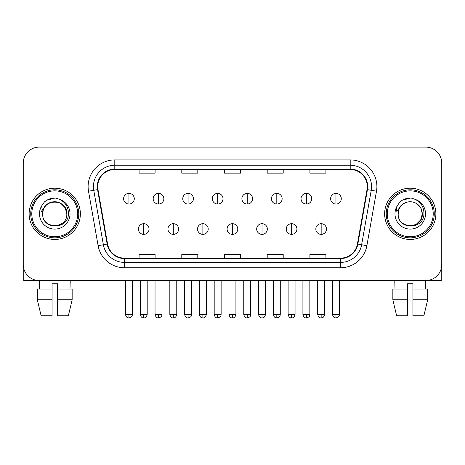 <?xml version="1.0" encoding="UTF-8"?>
<svg xmlns="http://www.w3.org/2000/svg" width="465" height="465" viewBox="0 0 465 465"><rect width="100%" height="100%" fill="white"/><g stroke="black" fill="none" stroke-linecap="round" stroke-linejoin="round"><path stroke-width="0.7" d="M29.121 213.819A25.622 25.622 0 0 0 54.742 239.44A25.622 25.622 0 0 0 80.369 213.819A25.622 25.622 0 0 0 54.742 188.197A25.622 25.622 0 0 0 29.121 213.819A25.622 25.622 0 0 0 54.742 239.44A25.622 25.622 0 0 0 80.369 213.819A25.622 25.622 0 0 0 54.742 188.197A25.622 25.622 0 0 0 29.121 213.819M384.631 213.819A25.622 25.622 0 0 0 410.258 239.44A25.622 25.622 0 0 0 435.879 213.819A25.622 25.622 0 0 0 410.258 188.197A25.622 25.622 0 0 0 384.631 213.819A25.622 25.622 0 0 0 410.258 239.44A25.622 25.622 0 0 0 435.879 213.819A25.622 25.622 0 0 0 410.258 188.197A25.622 25.622 0 0 0 384.631 213.819M97.714 186.593A17.083 17.083 0 0 1 114.797 169.51L350.203 169.51A17.083 17.083 0 0 1 367.025 189.557L357.422 244.009A17.083 17.083 0 0 1 340.601 258.122L124.399 258.122A17.083 17.083 0 0 1 107.578 244.009L97.976 189.557A17.083 17.083 0 0 1 97.714 186.593M97.29 186.593A17.507 17.507 0 0 0 97.557 189.633L107.153 244.079A17.507 17.507 0 0 0 124.399 258.552L340.601 258.552A17.507 17.507 0 0 0 357.847 244.079L367.443 189.633A17.507 17.507 0 0 0 350.203 169.086L114.797 169.086A17.507 17.507 0 0 0 97.29 186.593M88.513 191.225A26.691 26.691 0 0 1 114.797 159.902L350.203 159.902A26.691 26.691 0 0 1 376.487 191.225L366.885 245.677A26.691 26.691 0 0 1 340.601 267.73L124.399 267.73A26.691 26.691 0 0 1 98.115 245.677L88.513 191.225L93.767 190.301A21.349 21.349 0 0 1 114.797 165.244L350.203 165.244A21.349 21.349 0 0 1 371.233 190.301L361.63 244.747A21.349 21.349 0 0 1 340.601 262.394L124.399 262.394A21.349 21.349 0 0 1 103.37 244.747L93.767 190.301A21.349 21.349 0 0 1 93.448 186.593M441.75 163.105A16.013 16.013 0 0 0 425.737 147.091L39.263 147.091A16.013 16.013 0 0 0 23.25 163.105L23.25 264.527A16.013 16.013 0 0 0 39.263 280.54L425.737 280.54A16.013 16.013 0 0 0 441.75 264.527L441.75 163.105L441.75 264.527M224.49 169.51L224.49 173.125L240.51 173.125L240.51 169.51M181.792 169.51L181.792 173.125L197.805 173.125L197.805 169.51M139.087 169.51L139.087 173.125L155.101 173.125L155.101 169.51M267.195 169.51L267.195 173.125L283.208 173.125L283.208 169.51M309.899 169.51L309.899 173.125L325.913 173.125L325.913 169.51M240.51 258.122L240.51 254.506L224.49 254.506L224.49 258.122M197.805 258.122L197.805 254.506L181.792 254.506L181.792 258.122M155.101 258.122L155.101 254.506L139.087 254.506L139.087 258.122M283.208 258.122L283.208 254.506L267.195 254.506L267.195 258.122M325.913 258.122L325.913 254.506L309.899 254.506L309.899 258.122M23.25 163.105L23.25 264.527M425.737 147.091L39.263 147.091M39.496 289.085L39.263 280.54L425.737 280.54L425.504 289.085M128.945 193.37A5.336 5.336 0 0 0 123.603 198.712A5.336 5.336 0 0 0 128.945 204.048A5.336 5.336 0 0 0 134.28 198.712A5.336 5.336 0 0 0 128.945 193.37L128.945 204.048A5.336 5.336 0 0 0 134.28 198.712A5.336 5.336 0 0 0 128.945 193.37M143.732 223.694A5.336 5.336 0 0 0 138.39 229.03A5.336 5.336 0 0 0 143.732 234.366A5.336 5.336 0 0 0 149.067 229.03A5.336 5.336 0 0 0 143.732 223.694L143.732 234.366A5.336 5.336 0 0 0 149.067 229.03A5.336 5.336 0 0 0 143.732 223.694M158.513 193.37A5.336 5.336 0 0 0 153.177 198.712A5.336 5.336 0 0 0 158.513 204.048A5.336 5.336 0 0 0 163.854 198.712A5.336 5.336 0 0 0 158.513 193.37L158.513 204.048A5.336 5.336 0 0 0 163.854 198.712A5.336 5.336 0 0 0 158.513 193.37M188.087 193.37A5.336 5.336 0 0 0 182.751 198.712A5.336 5.336 0 0 0 188.087 204.048A5.336 5.336 0 0 0 193.428 198.712A5.336 5.336 0 0 0 188.087 193.37L188.087 204.048A5.336 5.336 0 0 0 193.428 198.712A5.336 5.336 0 0 0 188.087 193.37M217.661 193.37A5.336 5.336 0 0 0 212.325 198.712A5.336 5.336 0 0 0 217.661 204.048A5.336 5.336 0 0 0 222.997 198.712A5.336 5.336 0 0 0 217.661 193.37L217.661 204.048A5.336 5.336 0 0 0 222.997 198.712A5.336 5.336 0 0 0 217.661 193.37M247.235 193.37A5.336 5.336 0 0 0 241.893 198.712A5.336 5.336 0 0 0 247.235 204.048A5.336 5.336 0 0 0 252.571 198.712A5.336 5.336 0 0 0 247.235 193.37L247.235 204.048A5.336 5.336 0 0 0 252.571 198.712A5.336 5.336 0 0 0 247.235 193.37M173.3 223.694A5.336 5.336 0 0 0 167.964 229.03A5.336 5.336 0 0 0 173.3 234.366A5.336 5.336 0 0 0 178.641 229.03A5.336 5.336 0 0 0 173.3 223.694L173.3 234.366A5.336 5.336 0 0 0 178.641 229.03A5.336 5.336 0 0 0 173.3 223.694M202.874 223.694A5.336 5.336 0 0 0 197.538 229.03A5.336 5.336 0 0 0 202.874 234.366A5.336 5.336 0 0 0 208.21 229.03A5.336 5.336 0 0 0 202.874 223.694L202.874 234.366A5.336 5.336 0 0 0 208.21 229.03A5.336 5.336 0 0 0 202.874 223.694M232.448 223.694A5.336 5.336 0 0 0 227.106 229.03A5.336 5.336 0 0 0 232.448 234.366A5.336 5.336 0 0 0 237.784 229.03A5.336 5.336 0 0 0 232.448 223.694L232.448 234.366A5.336 5.336 0 0 0 237.784 229.03A5.336 5.336 0 0 0 232.448 223.694M23.785 268.631L23.785 280.54L85.705 280.54M441.215 268.631L441.215 280.54L379.295 280.54M78.765 213.819A24.023 24.023 0 0 0 54.742 189.796A24.023 24.023 0 0 0 30.725 213.819A24.023 24.023 0 0 0 54.742 237.836A24.023 24.023 0 0 0 78.765 213.819M77.696 213.819A22.954 22.954 0 0 0 54.742 190.865A22.954 22.954 0 0 0 31.789 213.819A22.954 22.954 0 0 0 54.742 236.772A22.954 22.954 0 0 0 77.696 213.819M43.233 210.192L42.664 213.819C42.001 230.21 68.512 229.908 68.425 213.819C68.471 207.157 65.501 202.322 59.514 199.311L55.905 198.125C51.551 197.869 47.715 199.148 44.396 201.961L42.222 205.082C40.897 207.32 40.606 209.488 41.35 211.592L45.239 205.832C48.86 202.211 53.167 201.014 58.166 202.246A12.067 12.067 0 0 0 43.233 210.192L42.675 213.819C41.937 198.253 67.553 198.253 66.809 213.819C67.553 229.385 41.937 229.385 42.675 213.819C41.937 198.253 67.553 198.253 66.809 213.819C67.553 229.385 41.937 229.385 42.675 213.819L43.233 210.192M66.809 213.819C67.553 229.385 41.937 229.385 42.675 213.819C41.937 229.385 67.553 229.385 66.809 213.819L65.193 207.785L60.776 203.368L58.166 202.246L60.776 203.368L65.193 207.785L66.809 213.819L65.193 207.785L60.776 203.368L58.166 202.246L60.776 203.368L65.193 207.785L66.809 213.819L65.193 207.785L60.776 203.368L58.166 202.246L60.776 203.368L65.193 207.785L66.809 213.819L65.193 207.785L60.776 203.368L58.166 202.246L60.776 203.368L65.193 207.785L66.809 213.819C66.437 208.018 63.554 204.164 58.166 202.246M55.98 225.821L55.597 225.856M44.431 201.932L46.878 200.188L54.87 198.078L46.878 200.188L44.431 201.932L46.878 200.188L54.87 198.078L46.878 200.188L44.431 201.932L46.878 200.188L54.87 198.078L46.878 200.188L44.431 201.932L46.878 200.188L54.87 198.078L46.878 200.188L44.431 201.932L46.878 200.188L54.87 198.078L46.878 200.188L44.431 201.932L46.878 200.188L54.87 198.078L46.878 200.188L44.431 201.932L46.878 200.188L54.87 198.078M434.275 213.819A24.023 24.023 0 0 0 410.258 189.796A24.023 24.023 0 0 0 386.235 213.819A24.023 24.023 0 0 0 410.258 237.836A24.023 24.023 0 0 0 434.275 213.819M433.211 213.819A22.954 22.954 0 0 0 410.258 190.865A22.954 22.954 0 0 0 387.304 213.819A22.954 22.954 0 0 0 410.258 236.772A22.954 22.954 0 0 0 433.211 213.819M398.749 210.192L398.174 213.819C397.511 230.21 424.022 229.908 423.935 213.819C423.987 207.157 421.017 202.322 415.024 199.311L411.415 198.125C407.067 197.869 403.231 199.148 399.912 201.961L397.732 205.082C396.407 207.32 396.116 209.488 396.86 211.592L400.749 205.832C404.37 202.211 408.677 201.014 413.676 202.246A12.067 12.067 0 0 0 398.749 210.192L398.191 213.819L398.749 210.192M413.676 202.246C419.064 204.164 421.947 208.018 422.325 213.819L420.709 207.785L416.291 203.368L413.676 202.246L416.291 203.368L420.709 207.785L422.325 213.819L420.709 207.785L416.291 203.368L413.676 202.246L416.291 203.368L420.709 207.785L422.325 213.819L420.709 207.785L416.291 203.368L413.676 202.246L416.291 203.368L420.709 207.785L422.325 213.819L420.709 207.785L416.291 203.368L413.676 202.246L416.291 203.368L413.676 202.246L416.291 203.368L420.709 207.785L422.325 213.819L420.709 207.785L416.291 203.368L413.676 202.246L416.291 203.368L420.709 207.785L422.325 213.819L420.709 219.852L416.291 224.269M422.325 213.819C423.063 229.385 397.447 229.385 398.191 213.819C397.447 229.385 423.063 229.385 422.325 213.819C423.063 229.385 397.447 229.385 398.191 213.819C397.447 229.385 423.063 229.385 422.325 213.819M411.49 225.821L411.112 225.856M399.941 201.932L402.388 200.188L410.38 198.078L402.388 200.188L399.941 201.932L402.388 200.188L410.38 198.078L402.388 200.188L399.941 201.932L402.388 200.188L410.38 198.078L402.388 200.188L399.941 201.932L402.388 200.188L410.38 198.078L402.388 200.188L399.941 201.932L402.388 200.188L410.38 198.078L402.388 200.188L399.941 201.932L402.388 200.188L410.38 198.078L402.388 200.188L399.941 201.932L402.388 200.188L410.38 198.078M37.334 289.085L37.334 299.756L41.123 315.776L37.334 299.756L37.334 289.085L52.074 289.085L52.074 283.743L57.416 283.743L57.416 289.085L72.156 289.085L72.156 299.756L68.367 315.776L72.156 299.756L57.416 299.756L57.416 289.085M70.227 280.54L69.994 289.085M52.074 289.085L52.074 315.776L41.123 315.776M37.334 299.756L52.074 299.756M68.367 315.776L57.416 315.776L57.416 299.756M407.584 289.085L407.584 299.756L392.844 299.756L396.633 315.776L392.844 299.756L392.844 289.085L407.584 289.085L407.584 283.743L412.926 283.743L412.926 289.085L427.666 289.085L427.666 299.756L423.877 315.776L427.666 299.756L412.926 299.756L412.926 289.085L412.926 315.776L423.877 315.776M407.584 299.756L407.584 315.776L396.633 315.776M394.773 280.54L395.006 289.085M276.803 193.37A5.336 5.336 0 0 0 271.467 198.712A5.336 5.336 0 0 0 276.803 204.048A5.336 5.336 0 0 0 282.145 198.712A5.336 5.336 0 0 0 276.803 193.37L276.803 204.048A5.336 5.336 0 0 0 282.145 198.712A5.336 5.336 0 0 0 276.803 193.37M306.377 193.37A5.336 5.336 0 0 0 301.041 198.712A5.336 5.336 0 0 0 306.377 204.048A5.336 5.336 0 0 0 311.719 198.712A5.336 5.336 0 0 0 306.377 193.37L306.377 204.048A5.336 5.336 0 0 0 311.719 198.712A5.336 5.336 0 0 0 306.377 193.37M335.951 193.37A5.336 5.336 0 0 0 330.615 198.712A5.336 5.336 0 0 0 335.951 204.048A5.336 5.336 0 0 0 341.287 198.712A5.336 5.336 0 0 0 335.951 193.37L335.951 204.048A5.336 5.336 0 0 0 341.287 198.712A5.336 5.336 0 0 0 335.951 193.37M262.022 223.694A5.336 5.336 0 0 0 256.68 229.03A5.336 5.336 0 0 0 262.022 234.366A5.336 5.336 0 0 0 267.358 229.03A5.336 5.336 0 0 0 262.022 223.694L262.022 234.366A5.336 5.336 0 0 0 267.358 229.03A5.336 5.336 0 0 0 262.022 223.694M291.59 223.694A5.336 5.336 0 0 0 286.254 229.03A5.336 5.336 0 0 0 291.59 234.366A5.336 5.336 0 0 0 296.932 229.03A5.336 5.336 0 0 0 291.59 223.694L291.59 234.366A5.336 5.336 0 0 0 296.932 229.03A5.336 5.336 0 0 0 291.59 223.694M321.164 223.694A5.336 5.336 0 0 0 315.828 229.03A5.336 5.336 0 0 0 321.164 234.366A5.336 5.336 0 0 0 326.5 229.03A5.336 5.336 0 0 0 321.164 223.694L321.164 234.366A5.336 5.336 0 0 0 326.5 229.03A5.336 5.336 0 0 0 321.164 223.694M350.203 159.902L350.203 169.086M93.767 190.301L97.557 189.633M124.399 267.73L124.399 258.552M340.601 258.552L340.601 267.73M357.847 244.079L366.885 245.677M98.115 245.677L107.153 244.079M367.443 189.633L376.487 191.225M114.797 159.902L114.797 169.086M128.945 314.439L125.474 314.439C126.079 316.915 127.236 318.072 128.945 317.909L128.945 314.439L132.415 314.439L132.415 280.54M143.732 314.439L140.261 314.439C140.866 316.915 142.023 318.072 143.732 317.909L143.732 314.439L147.196 314.439L147.196 280.54M158.513 314.439L155.043 314.439C155.653 316.915 156.81 318.072 158.513 317.909L158.513 314.439L161.983 314.439L161.983 280.54M188.087 314.439L184.617 314.439C185.221 316.915 186.378 318.072 188.087 317.909L188.087 314.439L191.557 314.439L191.557 280.54M217.661 314.439L214.191 314.439C214.795 316.915 215.952 318.072 217.661 317.909L217.661 314.439L221.131 314.439L221.131 280.54M247.235 314.439L243.765 314.439C244.369 316.915 245.526 318.072 247.235 317.909L247.235 314.439L250.705 314.439L250.705 280.54M173.3 314.439L169.83 314.439C170.44 316.915 171.597 318.072 173.3 317.909L173.3 314.439L176.77 314.439L176.77 280.54M202.874 314.439L199.404 314.439C200.008 316.915 201.165 318.072 202.874 317.909L202.874 314.439L206.344 314.439L206.344 280.54M232.448 314.439L228.978 314.439C229.582 316.915 230.739 318.072 232.448 317.909L232.448 314.439L235.918 314.439L235.918 280.54M42.222 205.082A15.269 15.269 0 0 0 54.742 229.088A15.269 15.269 0 0 0 59.514 199.311M397.732 205.082A15.269 15.269 0 0 0 410.258 229.088A15.269 15.269 0 0 0 415.024 199.311M276.803 314.439L273.339 314.439C273.943 316.915 275.1 318.072 276.803 317.909L276.803 314.439L280.273 314.439L280.273 280.54M306.377 314.439L302.907 314.439C303.511 316.915 304.668 318.072 306.377 317.909L306.377 314.439L309.847 314.439L309.847 280.54M335.951 314.439L332.481 314.439C333.085 316.915 334.242 318.072 335.951 317.909L335.951 314.439L339.421 314.439L339.421 280.54M262.022 314.439L258.552 314.439C259.156 316.915 260.313 318.072 262.022 317.909L262.022 314.439L265.492 314.439L265.492 280.54M291.59 314.439L288.12 314.439C288.73 316.915 289.887 318.072 291.59 317.909L291.59 314.439L295.06 314.439L295.06 280.54M321.164 314.439L317.694 314.439C318.298 316.915 319.455 318.072 321.164 317.909L321.164 314.439L324.634 314.439L324.634 280.54M125.474 314.439L125.474 280.54M132.415 314.439C131.921 315.514 133.153 316.735 128.945 317.909M140.261 314.439L140.261 280.54M147.196 314.439C146.591 316.915 145.435 318.072 143.732 317.909M155.043 314.439L155.043 280.54M161.983 314.439C161.494 315.514 162.727 316.735 158.513 317.909M184.617 314.439L184.617 280.54M191.557 314.439C191.069 315.514 192.301 316.735 188.087 317.909M214.191 314.439L214.191 280.54M221.131 314.439C220.643 315.514 221.869 316.735 217.661 317.909M243.765 314.439L243.765 280.54M250.705 314.439C250.211 315.514 251.443 316.735 247.235 317.909M169.83 314.439L169.83 280.54M176.77 314.439C176.165 316.915 175.009 318.072 173.3 317.909M199.404 314.439L199.404 280.54M206.344 314.439C205.739 316.915 204.583 318.072 202.874 317.909M228.978 314.439L228.978 280.54M235.918 314.439C235.313 316.915 234.157 318.072 232.448 317.909M273.339 314.439L273.339 280.54M280.273 314.439C279.785 315.514 281.017 316.735 276.803 317.909M302.907 314.439L302.907 280.54M309.847 314.439C309.359 315.514 310.591 316.735 306.377 317.909M332.481 314.439L332.481 280.54M339.421 314.439C338.933 315.514 340.159 316.735 335.951 317.909M258.552 314.439L258.552 280.54M265.492 314.439C264.881 316.915 263.725 318.072 262.022 317.909M288.12 314.439L288.12 280.54M295.06 314.439C294.455 316.915 293.299 318.072 291.59 317.909M317.694 314.439L317.694 280.54M324.634 314.439C324.029 316.915 322.873 318.072 321.164 317.909"/></g></svg>
